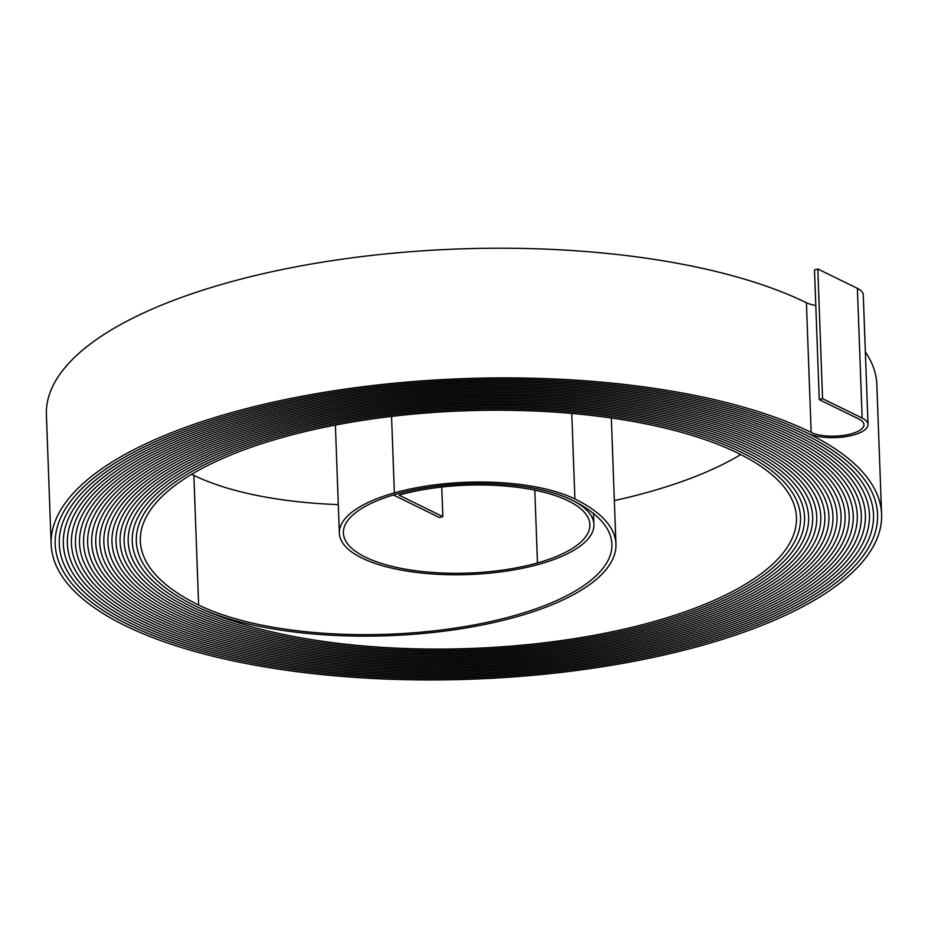 <?xml version="1.0" encoding="UTF-8"?>
<svg xmlns="http://www.w3.org/2000/svg" width="928" height="928" viewBox="0 0 928 928"><rect width="100%" height="100%" fill="white"/><g stroke="black" fill="none" stroke-linecap="round" stroke-linejoin="round"><path stroke-width="1.39" d="M851.486 433.77A29 10.452 177.9 0 0 863.968 424.63A29 10.452 177.9 0 0 858.818 418.98L819.25 399.608L822.568 398.669L862.147 418.041A33.037 11.913 177.9 0 1 868.016 424.479A33.037 11.913 177.9 0 1 853.795 434.896A33.037 11.913 177.9 0 1 807.847 433.341A415.326 149.756 -2.1 0 1 881.6 514.298A415.326 149.756 -2.1 0 1 702.821 645.18A415.326 149.756 -2.1 0 1 125.28 625.692A417.345 150.487 -2.1 0 1 51.156 544.342A417.345 150.487 -2.1 0 1 341.226 389.679A417.345 150.487 -2.1 0 1 811.165 432.402A29 10.452 177.9 0 0 851.486 433.77M700.512 644.055A411.266 148.294 -2.1 0 1 128.621 624.753A413.296 149.025 -2.1 0 1 55.204 544.191A413.308 149.025 -2.1 0 1 342.455 391.024A413.308 149.025 -2.1 0 1 807.847 433.341L807.836 433.341A413.296 149.025 -2.1 0 0 342.467 391.036A413.296 149.025 -2.1 0 0 55.204 544.191A413.308 149.025 -2.1 0 0 128.609 624.764L128.609 624.764A411.278 148.294 -2.1 0 0 700.524 644.055A411.278 148.294 -2.1 0 0 877.552 514.448A411.266 148.294 -2.1 0 1 700.512 644.055M698.204 642.918A407.206 146.821 -2.1 0 1 131.95 623.813A409.236 147.564 -2.1 0 1 59.264 544.052A409.248 147.564 -2.1 0 1 343.696 392.382A409.248 147.564 -2.1 0 1 804.506 434.281A411.278 148.294 -2.1 0 1 877.552 514.448A411.266 148.294 -2.1 0 0 804.495 434.281L804.495 434.281A409.236 147.564 -2.1 0 0 343.696 392.393A409.236 147.564 -2.1 0 0 59.264 544.052A409.248 147.564 -2.1 0 0 131.938 623.825A407.218 146.833 -2.1 0 0 698.216 642.93A407.218 146.833 -2.1 0 0 873.503 514.599A407.206 146.821 -2.1 0 1 698.204 642.918M695.896 641.793A403.146 145.36 -2.1 0 1 135.279 622.874A405.188 146.102 -2.1 0 1 63.313 543.901A405.188 146.102 -2.1 0 1 344.926 393.739A405.188 146.102 -2.1 0 1 801.177 435.22A407.218 146.833 -2.1 0 1 873.503 514.599A407.206 146.821 -2.1 0 0 801.166 435.22L801.166 435.22A405.176 146.09 -2.1 0 0 344.938 393.739A405.176 146.09 -2.1 0 0 63.324 543.901A405.176 146.09 -2.1 0 0 135.279 622.874L135.279 622.885A403.158 145.371 -2.1 0 0 695.907 641.793A403.158 145.371 -2.1 0 0 869.443 514.75A403.146 145.36 -2.1 0 1 695.896 641.793M693.587 640.668A399.086 143.898 -2.1 0 1 138.62 621.934A401.128 144.64 -2.1 0 1 67.361 543.75A401.128 144.64 -2.1 0 1 346.167 395.096A401.128 144.64 -2.1 0 1 797.836 436.16A403.158 145.371 -2.1 0 1 869.443 514.75A403.146 145.36 -2.1 0 0 797.836 436.16L797.836 436.16A401.116 144.629 -2.1 0 0 346.167 395.096A401.116 144.629 -2.1 0 0 67.373 543.75A401.116 144.629 -2.1 0 0 138.62 621.934L138.608 621.946A399.098 143.91 -2.1 0 0 693.599 640.668A399.098 143.91 -2.1 0 0 865.395 514.901A399.098 143.91 -2.1 0 0 794.507 437.1A399.086 143.898 -2.1 0 1 865.383 514.901A399.086 143.898 -2.1 0 1 693.587 640.668M691.279 639.531A395.038 142.436 -2.1 0 1 141.949 620.994A397.068 143.179 -2.1 0 1 71.421 543.599A397.068 143.179 -2.1 0 1 347.397 396.453A397.068 143.179 -2.1 0 1 794.507 437.1L794.496 437.1A397.056 143.167 -2.1 0 0 347.408 396.453A397.056 143.167 -2.1 0 0 71.433 543.599A397.056 143.167 -2.1 0 0 141.949 620.994L141.949 621.006A395.05 142.436 -2.1 0 0 691.29 639.531A395.05 142.436 -2.1 0 0 861.335 515.04A395.05 142.436 -2.1 0 0 791.166 438.039A395.038 142.436 -2.1 0 1 861.323 515.04A395.038 142.436 -2.1 0 1 691.279 639.531M688.97 638.406A390.978 140.975 -2.1 0 1 145.29 620.055A393.02 141.706 -2.1 0 1 75.47 543.448A393.02 141.706 -2.1 0 1 348.638 397.81A393.02 141.706 -2.1 0 1 791.166 438.039L791.166 438.039A393.008 141.706 -2.1 0 0 348.638 397.81A393.008 141.706 -2.1 0 0 75.481 543.448A393.008 141.706 -2.1 0 0 145.29 620.055L145.278 620.066A390.99 140.975 -2.1 0 0 688.982 638.406A390.99 140.975 -2.1 0 0 857.286 515.191A390.978 140.975 -2.1 0 1 688.97 638.406M686.662 637.269A386.918 139.513 -2.1 0 1 148.619 619.115A388.948 140.244 -2.1 0 1 79.541 543.309A388.96 140.244 -2.1 0 1 349.868 399.156A388.96 140.244 -2.1 0 1 787.837 438.979A390.99 140.975 -2.1 0 1 857.286 515.191A390.978 140.975 -2.1 0 0 787.826 438.979L787.826 438.979A388.948 140.244 -2.1 0 0 349.868 399.168A388.948 140.244 -2.1 0 0 79.541 543.309A388.96 140.244 -2.1 0 0 148.608 619.127A386.93 139.513 -2.1 0 0 686.674 637.281A386.93 139.513 -2.1 0 0 853.226 515.342A386.918 139.513 -2.1 0 1 686.662 637.269M684.354 636.144A382.858 138.052 -2.1 0 1 151.96 618.176A384.9 138.782 -2.1 0 1 83.578 543.158A384.9 138.782 -2.1 0 1 351.109 400.513A384.9 138.782 -2.1 0 1 784.508 439.918A386.93 139.513 -2.1 0 1 853.226 515.342A386.918 139.513 -2.1 0 0 784.496 439.918L784.496 439.918A384.888 138.782 -2.1 0 0 351.109 400.513A384.888 138.782 -2.1 0 0 83.59 543.158A384.888 138.782 -2.1 0 0 151.96 618.176L151.948 618.187A382.87 138.052 -2.1 0 0 684.365 636.144A382.87 138.052 -2.1 0 0 849.166 515.492A382.858 138.052 -2.1 0 1 684.354 636.144M682.045 635.019A378.798 136.59 -2.1 0 1 155.289 617.236A380.84 137.321 -2.1 0 1 87.638 543.008A380.84 137.321 -2.1 0 1 352.338 401.87A380.84 137.321 -2.1 0 1 781.167 440.858A382.87 138.052 -2.1 0 1 849.166 515.492A382.858 138.052 -2.1 0 0 781.156 440.858L781.156 440.858A380.828 137.321 -2.1 0 0 352.338 401.87A380.828 137.321 -2.1 0 0 87.65 543.008A380.828 137.321 -2.1 0 0 155.289 617.236L155.278 617.248A378.81 136.59 -2.1 0 0 682.057 635.019A378.81 136.59 -2.1 0 0 845.118 515.643A378.798 136.59 -2.1 0 1 682.045 635.019M679.737 633.882A374.75 135.117 -2.1 0 1 158.63 616.296A376.78 135.859 -2.1 0 1 91.698 542.857A376.78 135.859 -2.1 0 1 353.568 403.228A376.78 135.859 -2.1 0 1 777.838 441.798A378.81 136.59 -2.1 0 1 845.118 515.643A378.798 136.59 -2.1 0 0 777.826 441.798L777.826 441.798A376.768 135.859 -2.1 0 0 353.58 403.228A376.768 135.859 -2.1 0 0 91.71 542.857A376.768 135.859 -2.1 0 0 158.63 616.296L158.618 616.308A374.761 135.128 -2.1 0 0 679.748 633.882A374.761 135.128 -2.1 0 0 841.058 515.794A374.75 135.117 -2.1 0 1 679.737 633.882M677.428 632.757A370.69 133.655 -2.1 0 1 161.959 615.357A372.731 134.398 -2.1 0 1 95.746 542.706A372.731 134.398 -2.1 0 1 354.809 404.585A372.731 134.398 -2.1 0 1 774.497 442.737A374.761 135.128 -2.1 0 1 841.058 515.794A374.75 135.117 -2.1 0 0 774.486 442.737L774.486 442.737A372.72 134.386 -2.1 0 0 354.809 404.585A372.72 134.386 -2.1 0 0 95.758 542.706A372.72 134.386 -2.1 0 0 161.959 615.357L161.948 615.368A370.701 133.667 -2.1 0 0 677.44 632.757A370.701 133.667 -2.1 0 0 837.01 515.933A370.69 133.655 -2.1 0 1 677.428 632.757M675.12 631.62A366.63 132.194 -2.1 0 1 165.288 614.417A368.66 132.924 -2.1 0 1 99.818 542.555A368.671 132.936 -2.1 0 1 356.039 405.93A368.671 132.936 -2.1 0 1 771.168 443.677A370.701 133.667 -2.1 0 1 837.01 515.933A370.69 133.655 -2.1 0 0 771.156 443.677L771.156 443.677A368.66 132.924 -2.1 0 0 356.05 405.942A368.66 132.924 -2.1 0 0 99.818 542.555A368.671 132.936 -2.1 0 0 165.288 614.429A366.641 132.205 -2.1 0 0 675.132 631.632A366.641 132.205 -2.1 0 0 832.95 516.084A366.63 132.194 -2.1 0 1 675.12 631.62M672.812 630.495A362.57 130.732 -2.1 0 1 168.629 613.478A364.611 131.463 -2.1 0 1 103.855 542.416A364.611 131.463 -2.1 0 1 357.28 407.288A364.611 131.463 -2.1 0 1 767.827 444.616A366.641 132.205 -2.1 0 1 832.95 516.084A366.63 132.194 -2.1 0 0 767.827 444.616L767.827 444.616A364.6 131.463 -2.1 0 0 357.28 407.299A364.6 131.463 -2.1 0 0 103.866 542.416A364.6 131.463 -2.1 0 0 168.629 613.478L168.618 613.489A362.581 130.732 -2.1 0 0 672.823 630.495A362.581 130.732 -2.1 0 0 828.901 516.235A362.57 130.732 -2.1 0 1 672.812 630.495M670.503 629.358A358.51 129.27 -2.1 0 1 171.958 612.538A360.551 130.001 -2.1 0 1 107.915 542.265A360.551 130.001 -2.1 0 1 358.51 408.645A360.551 130.001 -2.1 0 1 764.498 445.556A362.581 130.732 -2.1 0 1 828.901 516.235A362.57 130.732 -2.1 0 0 764.486 445.556L764.486 445.556A360.54 130.001 -2.1 0 0 358.521 408.645A360.54 130.001 -2.1 0 0 107.926 542.265A360.54 130.001 -2.1 0 0 171.958 612.538L171.947 612.55A358.521 129.27 -2.1 0 0 670.515 629.37A358.521 129.27 -2.1 0 0 824.841 516.386A358.51 129.27 -2.1 0 1 670.503 629.358M668.195 628.233A354.461 127.809 -2.1 0 1 175.299 611.598A356.491 128.54 -2.1 0 1 111.963 542.114A356.491 128.54 -2.1 0 1 359.751 410.002A356.491 128.54 -2.1 0 1 761.169 446.496A358.521 129.27 -2.1 0 1 824.841 516.386A358.51 129.27 -2.1 0 0 761.157 446.496L761.157 446.496A356.48 128.54 -2.1 0 0 359.751 410.002A356.48 128.54 -2.1 0 0 111.975 542.114A356.48 128.54 -2.1 0 0 175.299 611.598L175.288 611.61A354.473 127.809 -2.1 0 0 668.206 628.233A354.473 127.809 -2.1 0 0 820.793 516.536A354.473 127.809 -2.1 0 0 757.828 447.435A354.461 127.809 -2.1 0 1 820.781 516.536A354.461 127.809 -2.1 0 1 668.195 628.233M665.886 627.108A350.401 126.347 -2.1 0 1 178.628 610.659A352.443 127.078 -2.1 0 1 116.023 541.964A352.443 127.078 -2.1 0 1 360.98 411.359A352.443 127.078 -2.1 0 1 757.828 447.435L757.816 447.435A352.431 127.078 -2.1 0 0 360.98 411.359A352.431 127.078 -2.1 0 0 116.035 541.964A352.431 127.078 -2.1 0 0 178.628 610.659L178.617 610.67A350.413 126.347 -2.1 0 0 665.898 627.108A350.413 126.347 -2.1 0 0 816.733 516.676A350.413 126.347 -2.1 0 0 754.499 448.375A348.383 125.616 -2.1 0 0 362.222 412.705A348.383 125.616 -2.1 0 0 120.083 541.813A348.383 125.616 -2.1 0 0 181.958 609.731A346.353 124.886 -2.1 0 0 663.59 625.971A346.341 124.886 -2.1 0 1 181.969 609.719A348.371 125.616 -2.1 0 1 120.095 541.813A348.371 125.616 -2.1 0 1 362.222 412.716A348.371 125.616 -2.1 0 1 754.487 448.375A350.401 126.347 -2.1 0 1 816.721 516.676A350.401 126.347 -2.1 0 1 665.886 627.108M661.27 624.846A342.281 123.412 -2.1 0 1 185.298 608.78A344.323 124.155 -2.1 0 1 124.132 541.674A344.323 124.155 -2.1 0 1 363.451 414.062A344.323 124.155 -2.1 0 1 751.158 449.314A346.353 124.886 -2.1 0 1 812.673 516.826A346.353 124.886 -2.1 0 1 663.59 625.971A346.341 124.886 -2.1 0 0 812.661 516.826A346.341 124.886 -2.1 0 0 751.146 449.314L751.146 449.314A344.311 124.143 -2.1 0 0 363.451 414.074A344.311 124.143 -2.1 0 0 124.143 541.674A344.311 124.143 -2.1 0 0 185.298 608.78L185.287 608.791A342.293 123.424 -2.1 0 0 661.281 624.846A342.293 123.424 -2.1 0 0 808.624 516.977A342.281 123.412 -2.1 0 1 661.27 624.846M658.961 623.709A338.221 121.951 -2.1 0 1 188.628 607.84A340.263 122.693 -2.1 0 1 128.192 541.523A340.263 122.693 -2.1 0 1 364.681 415.419A340.263 122.693 -2.1 0 1 747.829 450.254A342.293 123.424 -2.1 0 1 808.624 516.977A342.281 123.412 -2.1 0 0 747.817 450.254L747.817 450.254A340.251 122.682 -2.1 0 0 364.692 415.419A340.251 122.682 -2.1 0 0 128.203 541.523A340.251 122.682 -2.1 0 0 188.628 607.84L188.628 607.852A338.233 121.962 -2.1 0 0 658.973 623.72A338.233 121.962 -2.1 0 0 804.564 517.128A338.221 121.951 -2.1 0 1 658.961 623.709M656.653 622.584A334.173 120.489 -2.1 0 1 191.968 606.9A336.203 121.232 -2.1 0 1 132.24 541.372A336.203 121.232 -2.1 0 1 365.922 416.776A336.203 121.232 -2.1 0 1 744.488 451.194A338.233 121.962 -2.1 0 1 804.564 517.128A338.221 121.951 -2.1 0 0 744.488 451.194L744.488 451.194A336.191 121.22 -2.1 0 0 365.922 416.776A336.191 121.22 -2.1 0 0 132.252 541.372A336.191 121.22 -2.1 0 0 191.968 606.9L191.957 606.912A334.184 120.501 -2.1 0 0 656.664 622.584A334.184 120.501 -2.1 0 0 800.516 517.279A334.173 120.489 -2.1 0 1 656.653 622.584M442.83 516.618L439.512 517.557L393.391 494.984A125.779 45.356 -2.1 0 1 524.018 486.608A125.779 45.356 -2.1 0 1 593.92 524.448A125.779 45.356 -2.1 0 1 539.771 564.073A127.809 46.087 -2.1 0 1 408.54 571.335A127.809 46.087 -2.1 0 1 339.346 533.171A127.809 46.087 -2.1 0 1 394.365 492.896A129.839 46.818 -2.1 0 1 574.908 498.986A230.991 83.288 -2.1 0 1 615.937 544.005A230.991 83.288 -2.1 0 1 516.513 616.807A230.991 83.288 -2.1 0 1 195.298 605.961A332.154 119.758 -2.1 0 1 136.3 541.221A332.154 119.758 -2.1 0 1 367.152 418.134A332.154 119.758 -2.1 0 1 741.159 452.133A334.184 120.501 -2.1 0 1 800.516 517.279A334.173 120.489 -2.1 0 0 741.147 452.133L741.147 452.133A332.143 119.758 -2.1 0 0 367.163 418.134A332.143 119.758 -2.1 0 0 136.312 541.221A332.143 119.758 -2.1 0 0 195.298 605.961L195.286 605.972A330.124 119.028 -2.1 0 0 654.356 621.458A330.124 119.028 -2.1 0 0 796.456 517.43A330.124 119.028 -2.1 0 0 737.818 453.073A328.094 118.297 -2.1 0 0 368.393 419.491A328.094 118.297 -2.1 0 0 140.348 541.07A328.094 118.297 -2.1 0 0 198.627 605.033A226.942 81.826 -2.1 0 0 514.205 615.67A226.942 81.826 -2.1 0 0 611.9 544.156A226.942 81.826 -2.1 0 0 571.59 499.925A125.79 45.356 -2.1 0 0 396.662 494.021A123.76 44.625 -2.1 0 0 343.395 533.02A123.76 44.625 -2.1 0 0 410.396 569.978A123.76 44.625 -2.1 0 0 537.474 562.948A121.73 43.894 -2.1 0 0 589.872 524.587A121.73 43.894 -2.1 0 0 523.972 488.232A121.73 43.894 -2.1 0 0 398.97 495.146L442.83 516.618L441.751 487.026M740.764 454.546A330.124 119.028 -2.1 0 1 649.6 491.782A330.124 119.028 -2.1 0 1 614.348 500.586M865.348 351.898A415.326 149.756 -2.1 0 1 876.844 384.633L881.6 514.298M51.156 544.342L46.4 414.665A417.345 150.487 -2.1 0 1 336.47 260.002A417.345 150.487 -2.1 0 1 806.409 302.737A29 10.452 177.9 0 0 815.805 305.544M868.016 424.479L863.26 294.802A33.037 11.913 177.9 0 0 857.391 288.364L817.823 268.992L814.494 269.932L819.25 399.608M338.302 504.6A226.942 81.826 -2.1 0 1 193.871 475.356A328.094 118.297 -2.1 0 1 191.69 474.266M817.823 268.992L822.568 398.669M534.806 490.17L537.474 562.948M391.558 416.405L394.365 492.896M857.391 288.364L862.147 418.041M193.871 475.356L198.627 605.033M571.776 413.436L574.908 498.986M806.409 302.737L811.165 432.402M593.514 513.52L593.92 524.448M335.391 425.07L339.346 533.171M611.32 417.983L615.937 544.005M136.277 540.224L136.312 541.221M800.47 516.27L800.504 517.279M132.217 540.363L132.252 541.372M804.518 516.119L804.553 517.128M128.157 540.502L128.203 541.523M808.578 515.968L808.613 516.977M124.108 540.653L124.143 541.674M812.626 515.806L812.661 516.826M120.048 540.792L120.095 541.813M816.686 515.655L816.721 516.676M116 540.931L116.035 541.964M820.735 515.504L820.781 516.536M111.94 541.082L111.975 542.114M824.795 515.342L824.83 516.386M107.892 541.221L107.926 542.265M828.843 515.191L828.89 516.235M103.832 541.36L103.866 542.416M832.903 515.04L832.938 516.084M99.772 541.511L99.818 542.555M836.952 514.878L836.998 515.933M95.723 541.65L95.758 542.706M841.012 514.727L841.046 515.794M91.663 541.79L91.71 542.857M845.072 514.576L845.106 515.643M87.615 541.94L87.65 543.008M849.12 514.414L849.155 515.492M83.555 542.08L83.59 543.158M853.18 514.263L853.215 515.342M79.495 542.219L79.541 543.309M857.228 514.112L857.275 515.191M75.446 542.37L75.481 543.448M861.288 513.95L861.323 515.04M71.386 542.509L71.433 543.599M865.337 513.799L865.383 514.901M67.338 542.648L67.373 543.75M869.397 513.648L869.432 514.75M63.278 542.799L63.324 543.901M873.445 513.497L873.492 514.599M59.23 542.938L59.264 544.052M877.505 513.335L877.54 514.448M55.17 543.077L55.204 544.191"/></g></svg>
